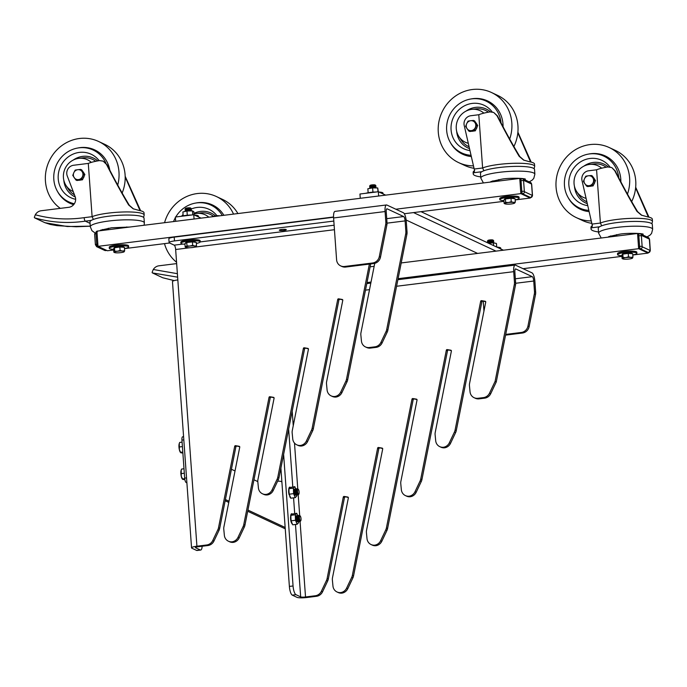 <?xml version="1.0" encoding="UTF-8"?>
<svg xmlns="http://www.w3.org/2000/svg" width="687" height="687" viewBox="0 0 687 687"><rect width="100%" height="100%" fill="white"/><g stroke="black" fill="none" stroke-linecap="round" stroke-linejoin="round"><path stroke-width="1.03" d="M368.146 192.738L367.863 188.753L372.629 187.886L377.73 187.972L378.262 191.733M372.629 187.886L372.938 192.154M377.73 187.972L378.005 191.767M181.162 470.209A5.032 1.451 82.9 0 0 181.128 470.303A5.032 1.451 82.9 0 0 180.913 471.402A5.032 1.451 82.9 0 0 181.274 476.349L181.213 470.054L181.591 469.066L184.004 468.766M182.338 479.028A5.032 1.451 -97.1 0 1 182.192 478.813A5.032 1.451 -97.1 0 1 181.274 476.349L182.785 479.414L182.33 478.968L184.726 478.667M184.872 479.655L182.785 479.414M184.322 473.223L181.076 473.626M375.411 186.005L375.746 185.739A3.1 0.532 175.9 0 0 375.832 185.602L375.832 185.567A3.1 0.532 175.9 0 0 375.832 185.567A3.1 0.532 175.9 0 0 375.78 185.481A3.1 0.532 175.9 0 0 375.016 185.275A3.1 0.532 175.9 0 0 371.856 185.344A3.1 0.532 175.9 0 0 369.692 185.919A3.1 0.532 175.9 0 0 369.658 186.014A3.1 0.532 175.9 0 0 369.658 186.031A3.1 0.532 175.9 0 0 369.761 186.168L370.138 186.383M375.832 185.602A3.1 0.532 175.9 0 0 375.016 185.31A3.1 0.532 175.9 0 0 370.654 185.584A3.1 0.532 175.9 0 0 369.658 186.048L369.658 186.014M375.78 185.481L375.214 185.009A2.559 0.438 175.9 0 0 374.587 184.837A2.559 0.438 175.9 0 0 371.976 184.897A2.559 0.438 175.9 0 0 370.181 185.37L369.692 185.919M375.841 186.443A3.1 0.532 175.9 0 0 375.883 186.34A3.1 0.532 175.9 0 0 375.78 186.22L375.239 185.911A2.559 0.438 175.9 0 0 371.04 185.988A2.559 0.438 175.9 0 0 370.293 186.263L369.795 186.649A3.1 0.532 175.9 0 0 369.709 186.787A3.1 0.532 175.9 0 0 369.769 186.873M375.78 186.22A3.1 0.532 175.9 0 0 375.068 186.048A3.1 0.532 175.9 0 0 370.705 186.314A3.1 0.532 175.9 0 0 369.795 186.649M375.48 186.933L375.815 186.675A3.1 0.532 175.9 0 0 375.901 186.538A3.1 0.532 175.9 0 0 375.085 186.237A3.1 0.532 175.9 0 0 370.722 186.512A3.1 0.532 175.9 0 0 369.726 186.976A3.1 0.532 175.9 0 0 369.829 187.104L370.199 187.311M375.909 187.371A3.1 0.532 175.9 0 0 375.952 187.268A3.1 0.532 175.9 0 0 375.849 187.147L375.308 186.838A2.559 0.438 175.9 0 0 371.109 186.924A2.559 0.438 175.9 0 0 370.353 187.19L369.864 187.577A3.1 0.532 175.9 0 0 369.778 187.714A3.1 0.532 175.9 0 0 369.838 187.809M375.849 187.147A3.1 0.532 175.9 0 0 375.136 186.976A3.1 0.532 175.9 0 0 370.774 187.25A3.1 0.532 175.9 0 0 369.864 187.577M375.54 187.869L375.883 187.603A3.1 0.532 175.9 0 0 375.969 187.465A3.1 0.532 175.9 0 0 375.154 187.165A3.1 0.532 175.9 0 0 370.791 187.439A3.1 0.532 175.9 0 0 369.786 187.912A3.1 0.532 175.9 0 0 369.898 188.032L370.267 188.247M375.669 187.937L375.377 187.766A2.559 0.438 175.9 0 0 371.178 187.852A2.559 0.438 175.9 0 0 370.422 188.126L370.147 188.332M372.268 187.946A3.1 0.532 175.9 0 0 370.843 188.178A3.1 0.532 175.9 0 0 370.422 188.29M375.394 187.929A3.1 0.532 175.9 0 0 375.205 187.903A3.1 0.532 175.9 0 0 372.955 187.886M183.815 439.86L181.943 440.092L184.674 478.126L186.538 477.894M181.943 440.092A3.873 1.116 -97.1 0 1 182.648 436.803L183.584 436.683M285.251 528.818L247.698 511.265M228.771 502.42L225.173 500.737M186.89 482.841L186.125 482.48A3.873 1.116 -97.1 0 1 184.674 478.126M285.148 527.47L247.938 510.072M229.011 501.227L225.405 499.543M281.876 481.827A77.416 22.379 82.9 0 0 278.029 481.201A77.416 22.379 82.9 0 0 277.591 481.278M231.425 469.264L235.023 470.947M253.95 479.792L257.797 481.596M196.637 550.424L200.312 549.969A7.737 2.241 82.9 0 0 200.724 550.038L197.049 550.502A7.737 2.241 -97.1 0 1 196.637 550.424L191.922 548.226A7.737 1.322 -4.1 0 1 191.553 547.857A7.737 1.322 -4.1 0 1 196.92 546.208L206.727 544.98A7.737 7.291 -64.9 0 0 212.772 540.497L217.873 529.694A7.737 7.291 -64.9 0 0 218.509 527.788L234.696 446.318A0.773 0.73 115.1 0 1 235.564 445.683L239.17 446.292A0.773 0.73 115.1 0 1 239.746 447.168L223.893 526.955A7.737 7.291 -64.9 0 0 223.764 529.084A7.737 7.291 -64.9 0 0 223.782 529.282L224.357 535.302A7.737 7.291 -64.9 0 0 228.419 541.21A7.737 7.291 -64.9 0 0 232.103 541.82A7.737 7.291 -64.9 0 0 238.011 537.354L243.121 526.551A7.737 7.291 -64.9 0 0 243.756 524.645L269.038 397.369A0.773 0.73 115.1 0 1 269.905 396.734L273.52 397.344A0.773 0.73 115.1 0 1 274.087 398.22L257.943 479.526A7.737 7.291 -64.9 0 0 257.805 481.656A7.737 7.291 -64.9 0 0 257.823 481.845L258.406 487.873A7.737 7.291 -64.9 0 0 262.46 493.781A7.737 7.291 -64.9 0 0 266.152 494.391A7.737 7.291 -64.9 0 0 272.061 489.917L277.17 479.122A7.737 7.291 -64.9 0 0 277.797 477.216L303.379 348.421A0.773 0.73 115.1 0 1 304.255 347.785L307.862 348.395A0.773 0.73 115.1 0 1 308.437 349.271L292.284 430.577A7.737 7.291 -64.9 0 0 292.147 432.707A7.737 7.291 -64.9 0 0 292.164 432.904L292.748 438.924A7.737 7.291 -64.9 0 0 296.81 444.832A7.737 7.291 -64.9 0 0 300.494 445.442A7.737 7.291 -64.9 0 0 306.402 440.968L311.512 430.174A7.737 7.291 -64.9 0 0 312.138 428.267L337.729 299.472A0.773 0.73 115.1 0 1 338.597 298.836L342.203 299.446A0.773 0.73 115.1 0 1 342.779 300.322L326.626 381.628A7.737 7.291 -64.9 0 0 326.497 383.758A7.737 7.291 -64.9 0 0 326.514 383.956L327.089 389.976A7.737 7.291 -64.9 0 0 331.151 395.884A7.737 7.291 -64.9 0 0 334.835 396.493A7.737 7.291 -64.9 0 0 340.743 392.028L345.853 381.225A7.737 7.291 -64.9 0 0 346.488 379.318L369.374 264.083M374.741 263.353L360.976 332.68A7.737 7.291 -64.9 0 0 360.838 334.809A7.737 7.291 -64.9 0 0 360.855 335.007L361.439 341.027A7.737 7.291 -64.9 0 0 365.493 346.935A7.737 7.291 -64.9 0 0 369.323 347.528L374.896 346.832A7.737 7.291 -64.9 0 0 380.942 342.349L386.051 331.546A7.737 7.291 -64.9 0 0 386.678 329.64L405.734 233.726A7.737 7.291 -64.9 0 0 405.862 231.588L405.098 220.896A3.873 1.116 82.9 0 0 403.647 216.542L386.721 218.655M281.73 229.441A3.487 0.593 175.9 0 0 279.317 230.188A3.487 0.593 175.9 0 0 283.851 230.437A3.487 0.593 175.9 0 0 286.264 229.69A3.487 0.593 175.9 0 0 281.73 229.441M405.862 231.588L407.048 232.137L406.275 221.454A7.737 2.241 82.9 0 0 403.381 212.738L386.884 205.035A7.737 2.241 82.9 0 0 386.472 204.958A7.737 2.241 82.9 0 0 385.072 211.544L385.845 222.227L387.021 222.786L386.257 212.094A3.873 1.116 82.9 0 1 386.953 208.796A3.873 1.116 82.9 0 1 387.159 208.839L403.647 216.542M407.048 232.137A7.737 7.291 115.1 0 1 406.91 234.276L405.734 233.726M386.678 329.64L387.854 330.189L406.91 234.276M387.854 330.189A7.737 7.291 115.1 0 1 387.228 332.096L382.118 342.899A7.737 7.291 115.1 0 1 376.072 347.382L374.896 346.832M369.323 347.528L370.499 348.077L376.072 347.382M370.499 348.077A7.737 7.291 115.1 0 1 366.678 347.485L365.493 346.935M346.488 379.318L347.665 379.868L370.697 263.92M347.665 379.868A7.737 7.291 115.1 0 1 347.029 381.774L341.928 392.578A7.737 7.291 115.1 0 1 336.02 397.043A7.737 7.291 115.1 0 1 332.328 396.433L331.151 395.884M338.597 298.836L342.744 299.884M339.773 299.386A0.773 0.73 -64.9 0 0 338.906 300.021L337.729 299.472M312.138 428.267L313.324 428.817L338.906 300.021M313.324 428.817A7.737 7.291 115.1 0 1 312.688 430.723L307.578 441.526A7.737 7.291 115.1 0 1 301.67 445.992A7.737 7.291 115.1 0 1 297.986 445.382L296.81 444.832M304.255 347.785L308.394 348.833M305.432 348.335A0.773 0.73 -64.9 0 0 304.556 348.97L303.379 348.421M277.797 477.216L278.974 477.766L304.556 348.97M278.974 477.766A7.737 7.291 115.1 0 1 278.347 479.672L273.237 490.475A7.737 7.291 115.1 0 1 267.329 494.941A7.737 7.291 115.1 0 1 263.636 494.331L262.46 493.781M269.905 396.734L274.053 397.782M271.09 397.284A0.773 0.73 -64.9 0 0 270.214 397.919L269.038 397.369M243.756 524.645L244.933 525.194L270.214 397.919M244.933 525.194A7.737 7.291 115.1 0 1 244.306 527.101L239.196 537.904A7.737 7.291 115.1 0 1 233.288 542.369A7.737 7.291 115.1 0 1 229.595 541.76L228.419 541.21M235.564 445.683L239.711 446.73M236.74 446.232A0.773 0.73 -64.9 0 0 235.873 446.868L234.696 446.318M218.509 527.788L219.685 528.346L235.873 446.868M219.685 528.346A7.737 7.291 115.1 0 1 219.059 530.252L213.949 541.047A7.737 7.291 115.1 0 1 207.903 545.538L206.727 544.98M200.312 549.969L195.597 547.762A3.873 0.661 -4.1 0 1 195.417 547.582A3.873 0.661 -4.1 0 1 198.096 546.758L207.903 545.538M182.948 244.065L174.206 245.156A3.873 1.116 -97.1 0 1 175.649 249.51L177.83 279.935A7.737 1.322 -4.1 0 0 172.471 281.593L191.553 547.857M200.724 550.038A7.737 2.241 82.9 0 0 202.15 546.251M174.206 245.156L169.491 242.949A7.737 1.322 175.9 0 1 169.122 242.588A7.737 1.322 175.9 0 1 174.489 240.931L333.822 221.068M169.122 242.588L168.847 238.784A7.737 1.322 -4.1 0 1 174.215 237.127L333.556 217.264M344.496 266.487L345.673 267.045L373.805 263.533L372.629 262.984L344.496 266.487A7.737 7.291 -64.9 0 1 340.675 265.895A7.737 7.291 -64.9 0 1 336.596 259.798L333.599 217.959A7.737 2.241 -97.1 0 1 334.998 211.381L386.472 204.958M372.629 262.984A7.737 7.291 -64.9 0 0 379.301 256.595L385.708 224.366A7.737 7.291 -64.9 0 0 385.845 222.227M345.673 267.045A7.737 7.291 115.1 0 1 341.851 266.444L340.675 265.895M387.021 222.786A7.737 7.291 115.1 0 1 386.884 224.915L385.708 224.366M379.301 256.595L380.486 257.144L386.884 224.915M380.486 257.144A7.737 7.291 115.1 0 1 373.805 263.533M334.835 396.493L336.02 397.043M300.494 445.442L301.67 445.992M266.152 494.391L267.329 494.941M232.103 541.82L233.288 542.369M295.96 594.676L292.276 595.131A7.737 2.241 -97.1 0 1 289.382 586.423L293.057 585.968A7.737 2.241 82.9 0 0 295.96 594.676L300.666 596.883A3.873 0.661 175.9 0 0 305.526 596.969L315.324 595.749A7.737 7.291 -64.9 0 0 321.37 591.267L326.48 580.463A7.737 7.291 -64.9 0 0 327.106 578.557L343.294 497.079A0.773 0.73 115.1 0 1 344.17 496.443L347.777 497.053A0.773 0.73 115.1 0 1 348.352 497.929L332.499 577.715A7.737 7.291 -64.9 0 0 332.362 579.854A7.737 7.291 -64.9 0 0 332.379 580.043L332.963 586.071A7.737 7.291 -64.9 0 0 337.025 591.971A7.737 7.291 -64.9 0 0 340.709 592.58A7.737 7.291 -64.9 0 0 346.617 588.115L351.727 577.312A7.737 7.291 -64.9 0 0 352.354 575.405L377.635 448.13A0.773 0.73 115.1 0 1 378.511 447.495L382.118 448.104A0.773 0.73 115.1 0 1 382.693 448.98L366.54 530.287A7.737 7.291 -64.9 0 0 366.411 532.425A7.737 7.291 -64.9 0 0 366.42 532.614L367.004 538.642A7.737 7.291 -64.9 0 0 371.066 544.542A7.737 7.291 -64.9 0 0 374.75 545.152A7.737 7.291 -64.9 0 0 380.658 540.686L385.768 529.883A7.737 7.291 -64.9 0 0 386.403 527.977L411.985 399.181A0.773 0.73 115.1 0 1 412.853 398.546L416.468 399.156A0.773 0.73 115.1 0 1 417.035 400.032L400.89 481.338A7.737 7.291 -64.9 0 0 400.753 483.476A7.737 7.291 -64.9 0 0 400.77 483.665L401.345 489.694A7.737 7.291 -64.9 0 0 405.407 495.593A7.737 7.291 -64.9 0 0 409.1 496.203A7.737 7.291 -64.9 0 0 415.008 491.737L420.118 480.934A7.737 7.291 -64.9 0 0 420.745 479.028L446.327 350.233A0.773 0.73 115.1 0 1 447.203 349.597L450.809 350.207A0.773 0.73 115.1 0 1 451.385 351.091L435.232 432.389A7.737 7.291 -64.9 0 0 435.094 434.528A7.737 7.291 -64.9 0 0 435.111 434.716L435.695 440.745A7.737 7.291 -64.9 0 0 439.757 446.644A7.737 7.291 -64.9 0 0 443.441 447.254A7.737 7.291 -64.9 0 0 449.35 442.789L454.459 431.986A7.737 7.291 -64.9 0 0 455.086 430.079L480.668 301.284A0.773 0.73 115.1 0 1 481.544 300.657L485.151 301.258A0.773 0.73 115.1 0 1 485.726 302.143L469.573 383.44A7.737 7.291 -64.9 0 0 469.444 385.579A7.737 7.291 -64.9 0 0 469.453 385.768L470.037 391.796A7.737 7.291 -64.9 0 0 474.099 397.696A7.737 7.291 -64.9 0 0 477.92 398.288L483.502 397.601A7.737 7.291 -64.9 0 0 489.539 393.11L495.087 381.397L514.331 284.487A7.737 7.291 -64.9 0 0 514.469 282.357L513.704 271.666L396.579 286.264M352.354 575.405L353.53 575.964L378.82 448.68L377.635 448.13M353.53 575.964A7.737 7.291 115.1 0 1 352.903 577.87L347.794 588.665A7.737 7.291 115.1 0 1 341.886 593.13A7.737 7.291 115.1 0 1 338.202 592.52L337.025 591.971M344.17 496.443L348.309 497.5M345.346 496.993A0.773 0.73 -64.9 0 0 344.47 497.628L343.294 497.079M327.106 578.557L328.292 579.107L344.47 497.628M328.292 579.107A7.737 7.291 115.1 0 1 327.656 581.013L322.547 591.816A7.737 7.291 115.1 0 1 316.501 596.299L315.324 595.749M292.276 595.131L296.99 597.338A7.737 1.322 175.9 0 0 306.703 597.518L316.501 596.299M514.469 282.357L515.645 282.907L514.881 272.215A3.873 1.116 82.9 0 1 515.576 268.926A3.873 1.116 82.9 0 1 515.782 268.96L532.279 276.672L515.353 278.785M515.645 282.907A7.737 7.291 115.1 0 1 515.508 285.036L514.331 284.487M495.087 381.397L496.263 381.946L515.508 285.036M496.263 381.946L490.724 393.66A7.737 7.291 115.1 0 1 484.678 398.151L483.502 397.601M477.92 398.288L479.097 398.846L484.678 398.151M479.097 398.846A7.737 7.291 115.1 0 1 475.275 398.245L474.099 397.696M481.544 300.657L485.692 301.705M482.721 301.207A0.773 0.73 -64.9 0 0 481.853 301.842L480.668 301.284M455.086 430.079L456.262 430.637L481.853 301.842M456.262 430.637A7.737 7.291 115.1 0 1 455.636 432.544L450.526 443.338A7.737 7.291 115.1 0 1 444.618 447.804A7.737 7.291 115.1 0 1 440.934 447.194L439.757 446.644M447.203 349.597L451.342 350.653M448.379 350.155A0.773 0.73 -64.9 0 0 447.503 350.791L446.327 350.233M420.745 479.028L421.921 479.586L447.503 350.791M421.921 479.586A7.737 7.291 115.1 0 1 421.294 481.484L416.185 492.287A7.737 7.291 115.1 0 1 410.276 496.753A7.737 7.291 115.1 0 1 406.584 496.143L405.407 495.593M412.853 398.546L417 399.602M414.038 399.104A0.773 0.73 -64.9 0 0 413.162 399.74L411.985 399.181M386.403 527.977L387.58 528.526L413.162 399.74M387.58 528.526A7.737 7.291 115.1 0 1 386.944 530.433L381.835 541.236A7.737 7.291 115.1 0 1 375.926 545.701A7.737 7.291 115.1 0 1 372.242 545.092L371.066 544.542M378.511 447.495L382.659 448.551M379.688 448.053A0.773 0.73 -64.9 0 0 378.82 448.68M293.057 585.968L283.619 454.373M289.382 586.423L280.897 468.096M515.662 283.276L533.73 281.026L534.495 291.717L535.671 292.267L534.907 281.576A7.737 2.241 82.9 0 0 532.004 272.868L515.516 265.156A7.737 2.241 82.9 0 0 515.104 265.088A7.737 2.241 82.9 0 0 513.704 271.666M533.73 281.026A3.873 1.116 82.9 0 0 532.279 276.672M483.94 311.108L483.244 301.292M535.671 292.267A7.737 7.291 115.1 0 1 535.534 294.397L529.136 326.626A7.737 7.291 115.1 0 1 522.463 333.023L505.563 335.127M535.534 294.397L534.357 293.847L527.959 326.076L529.136 326.626M534.357 293.847A7.737 7.291 -64.9 0 0 534.495 291.717M522.463 333.023L521.278 332.465L505.701 334.414M521.278 332.465A7.737 7.291 -64.9 0 0 527.959 326.076M340.709 592.58L341.886 593.13M443.441 447.254L444.618 447.804M409.1 496.203L410.276 496.753M374.75 545.152L375.926 545.701M295.29 514.778L290.876 515.327L291.228 514.881A5.221 1.511 -97.1 0 1 291.314 514.675L291.494 514.383A5.221 1.511 -97.1 0 1 291.606 514.271L291.812 514.151A5.221 1.511 -97.1 0 1 291.872 514.142A5.221 1.511 -97.1 0 1 291.941 514.134L296.724 513.275L295.29 514.778L295.496 520.274L297.136 524.267L298.57 522.764L298.527 521.673M297.832 521.519A3.1 0.893 -97.1 0 1 297.514 521.819A3.1 0.893 -97.1 0 1 297.351 521.794A3.1 0.893 -97.1 0 1 296.183 518.333A3.1 0.893 -97.1 0 1 296.741 515.679L296.552 515.705A3.1 0.893 82.9 0 0 295.968 517.654A3.1 0.893 82.9 0 0 296.544 520.961A3.1 0.893 82.9 0 0 297.316 521.845A3.1 0.893 -97.1 0 0 297.402 521.811M290.687 515.542A5.221 1.511 -97.1 0 1 290.73 515.37L291.082 520.823L292.722 524.816L297.136 524.267M298.751 521.407A3.1 0.893 -97.1 0 1 298.433 521.708A3.1 0.893 -97.1 0 1 298.27 521.682A3.1 0.893 -97.1 0 1 297.11 518.213A3.1 0.893 -97.1 0 1 297.66 515.559L296.724 513.275M291.056 515.147L292.138 514.013M295.496 520.274L291.082 520.823M291.073 520.583L291.056 520.085M291.039 519.673A5.221 1.511 -97.1 0 1 291.03 519.587L290.936 518.822A5.221 1.511 -97.1 0 1 290.919 518.384L290.884 517.646A5.221 1.511 -97.1 0 1 290.893 517.234L290.919 516.555A5.221 1.511 -97.1 0 1 290.919 516.487M291.666 522.876L291.228 522.3A5.221 1.511 -97.1 0 1 291.133 521.965L290.945 521.235A5.221 1.511 -97.1 0 1 290.859 520.832L290.721 520.068A5.221 1.511 -97.1 0 1 290.661 519.638L290.584 518.865A5.221 1.511 -97.1 0 1 290.549 518.436L290.919 518.384M290.91 516.074L290.884 515.576M292.525 524.336L292.301 523.863A5.221 1.511 -97.1 0 1 292.164 523.64L291.932 523.168A5.221 1.511 -97.1 0 1 291.812 522.859L291.597 522.257A5.221 1.511 -97.1 0 1 291.486 521.888L291.279 521.304M291.795 523.683L291.932 523.168M290.549 518.436L290.816 517.654M290.524 517.672A5.221 1.511 -97.1 0 1 290.524 517.285L290.893 517.234M290.524 517.285L290.799 516.572M290.584 516.246L290.876 515.636M290.73 515.37L290.833 514.864M291.082 514.288L290.945 514.718A5.221 1.511 -97.1 0 1 290.945 514.718L291.314 514.675M293.383 488.156L288.969 488.706L289.321 488.251A5.221 1.511 -97.1 0 1 289.407 488.045L289.579 487.753A5.221 1.511 -97.1 0 1 289.691 487.641L289.905 487.521A5.221 1.511 -97.1 0 1 289.966 487.512A5.221 1.511 -97.1 0 1 290.026 487.512L294.817 486.654L293.383 488.156L293.589 493.652L295.23 497.646L296.664 496.143L296.621 495.044M295.925 494.898A3.1 0.893 -97.1 0 1 295.599 495.198A3.1 0.893 -97.1 0 1 295.444 495.172A3.1 0.893 -97.1 0 1 294.276 491.703A3.1 0.893 -97.1 0 1 294.835 489.05L294.637 489.075A3.1 0.893 82.9 0 0 294.053 491.033A3.1 0.893 82.9 0 0 294.637 494.331A3.1 0.893 82.9 0 0 295.41 495.224A3.1 0.893 -97.1 0 0 295.496 495.19M288.78 488.921A5.221 1.511 -97.1 0 1 288.815 488.749L289.175 494.202L290.816 498.195L295.23 497.646M296.844 494.777A3.1 0.893 -97.1 0 1 296.518 495.078A3.1 0.893 -97.1 0 1 296.363 495.052A3.1 0.893 -97.1 0 1 295.195 491.591A3.1 0.893 -97.1 0 1 295.753 488.938L294.817 486.654M289.141 488.526L290.232 487.384M293.589 493.652L289.175 494.202M289.167 493.953L289.15 493.455M289.133 493.043A5.221 1.511 -97.1 0 1 289.124 492.965L289.038 492.193A5.221 1.511 -97.1 0 1 289.004 491.763L288.978 491.016A5.221 1.511 -97.1 0 1 288.978 490.612L289.012 489.934A5.221 1.511 -97.1 0 1 289.012 489.857M288.995 489.453L288.978 488.946M290.618 497.714L290.395 497.242A5.221 1.511 -97.1 0 1 290.257 497.01L290.026 496.538A5.221 1.511 -97.1 0 1 289.897 496.229L289.691 495.628A5.221 1.511 -97.1 0 1 289.579 495.258L289.373 494.683M291.005 498.169L290.412 497.817M289.888 497.062L290.026 496.538M289.691 495.628L289.759 496.246M289.33 494.571L289.485 495.267M289.038 494.614A5.221 1.511 -97.1 0 1 288.952 494.202L289.15 493.403M288.815 493.446A5.221 1.511 -97.1 0 1 288.755 493.008L289.124 492.965M288.755 493.008L288.669 492.236A5.221 1.511 -97.1 0 1 288.643 491.806L289.004 491.763M288.643 491.806L288.909 491.025M288.609 491.042A5.221 1.511 -97.1 0 1 288.609 490.655L288.978 490.612M288.609 490.655L288.892 489.943M288.669 489.616L288.961 489.015M288.815 488.749L288.926 488.234M289.038 488.088L289.175 487.658M179.255 443.579A5.032 1.451 82.9 0 0 179.221 443.673A5.032 1.451 82.9 0 0 178.998 444.772A5.032 1.451 82.9 0 0 179.367 449.727L179.307 443.433L179.685 442.445L182.089 442.145M180.432 452.407A5.032 1.451 -97.1 0 1 180.286 452.192A5.032 1.451 -97.1 0 1 179.367 449.727L180.87 452.793L180.415 452.347L182.802 452.046M182.871 453.042L180.87 452.793M182.407 446.593L179.17 446.997M300.769 520.755A2.559 0.739 -97.1 0 1 300.425 520.883A2.559 0.739 -97.1 0 1 299.463 518.015A2.559 0.739 -97.1 0 1 300.056 515.843A2.559 0.739 -97.1 0 1 300.159 515.911A2.559 0.739 -97.1 0 1 300.975 518.273A2.559 0.739 -97.1 0 1 300.769 520.755L300.365 521.321A3.1 0.893 -97.1 0 1 300.116 521.502A3.1 0.893 -97.1 0 1 299.961 521.467A3.1 0.893 -97.1 0 1 298.819 518.273A3.1 0.893 -97.1 0 1 299.352 515.353A3.1 0.893 -97.1 0 1 299.506 515.379A3.1 0.893 -97.1 0 1 299.635 515.465A3.1 0.893 -97.1 0 1 299.764 515.593M300.09 521.502A3.1 0.893 -97.1 0 1 300.064 521.502A3.1 0.893 -97.1 0 1 299.901 521.476A3.1 0.893 -97.1 0 1 299.644 521.253A3.1 0.893 -97.1 0 1 298.733 518.015A3.1 0.893 -97.1 0 1 298.948 515.705A3.1 0.893 -97.1 0 1 299.292 515.362A3.1 0.893 -97.1 0 1 299.326 515.362M299.644 521.253L299.292 520.806A2.559 0.739 -97.1 0 1 298.544 518.127A2.559 0.739 -97.1 0 1 298.716 516.22L298.948 515.705M299.669 521.296A3.1 0.893 -97.1 0 1 299.352 521.596A3.1 0.893 -97.1 0 1 299.188 521.57A3.1 0.893 -97.1 0 1 298.029 518.101A3.1 0.893 -97.1 0 1 298.587 515.448A3.1 0.893 -97.1 0 1 298.742 515.473A3.1 0.893 -97.1 0 1 298.974 515.662M299.24 521.588A3.1 0.893 -97.1 0 1 299.137 521.622A3.1 0.893 -97.1 0 1 298.982 521.596A3.1 0.893 -97.1 0 1 298.725 521.364A3.1 0.893 -97.1 0 1 297.815 518.127A3.1 0.893 -97.1 0 1 298.029 515.825A3.1 0.893 -97.1 0 1 298.373 515.473A3.1 0.893 -97.1 0 1 298.484 515.482M298.725 521.364L298.373 520.926A2.559 0.739 -97.1 0 1 297.626 518.247A2.559 0.739 -97.1 0 1 297.797 516.341L298.029 515.825M298.321 521.699A3.1 0.893 -97.1 0 1 298.218 521.734A3.1 0.893 -97.1 0 1 298.064 521.708A3.1 0.893 -97.1 0 1 297.797 521.485A3.1 0.893 -97.1 0 1 296.896 518.238A3.1 0.893 -97.1 0 1 297.11 515.937A3.1 0.893 -97.1 0 1 297.454 515.585L297.66 515.559A3.1 0.893 -97.1 0 1 297.823 515.593A3.1 0.893 -97.1 0 1 298.055 515.774M297.797 521.485L297.454 521.038A2.559 0.739 -97.1 0 1 296.707 518.359A2.559 0.739 -97.1 0 1 296.878 516.452L297.11 515.937M298.854 494.133A2.559 0.739 -97.1 0 1 298.519 494.254A2.559 0.739 -97.1 0 1 297.557 491.385A2.559 0.739 -97.1 0 1 298.149 489.213A2.559 0.739 -97.1 0 1 298.252 489.281A2.559 0.739 -97.1 0 1 299.068 491.643A2.559 0.739 -97.1 0 1 298.854 494.133L298.459 494.692A3.1 0.893 -97.1 0 1 298.21 494.872A3.1 0.893 -97.1 0 1 298.046 494.846A3.1 0.893 -97.1 0 1 296.904 491.643A3.1 0.893 -97.1 0 1 297.445 488.723A3.1 0.893 -97.1 0 1 297.6 488.749A3.1 0.893 -97.1 0 1 297.729 488.835A3.1 0.893 -97.1 0 1 297.849 488.964M299.687 515.499L298.201 494.872A3.1 0.893 -97.1 0 1 298.149 494.88A3.1 0.893 -97.1 0 1 297.995 494.855A3.1 0.893 -97.1 0 1 297.729 494.623A3.1 0.893 -97.1 0 1 296.827 491.385A3.1 0.893 -97.1 0 1 297.042 489.084A3.1 0.893 -97.1 0 1 297.385 488.732A3.1 0.893 -97.1 0 1 297.411 488.732L297.385 488.732M297.729 494.623L297.385 494.185A2.559 0.739 -97.1 0 1 296.638 491.506A2.559 0.739 -97.1 0 1 296.81 489.599L297.042 489.084M297.763 494.666A3.1 0.893 -97.1 0 1 297.437 494.966A3.1 0.893 -97.1 0 1 297.282 494.941A3.1 0.893 -97.1 0 1 296.114 491.471A3.1 0.893 -97.1 0 1 296.672 488.818A3.1 0.893 -97.1 0 1 296.836 488.852A3.1 0.893 -97.1 0 1 297.059 489.032M297.334 494.958A3.1 0.893 -97.1 0 1 297.231 494.992A3.1 0.893 -97.1 0 1 297.076 494.966A3.1 0.893 -97.1 0 1 296.81 494.743A3.1 0.893 -97.1 0 1 295.908 491.497A3.1 0.893 -97.1 0 1 296.123 489.196A3.1 0.893 -97.1 0 1 296.466 488.843A3.1 0.893 -97.1 0 1 296.569 488.852M296.81 494.743L296.466 494.297A2.559 0.739 -97.1 0 1 295.719 491.617A2.559 0.739 -97.1 0 1 295.891 489.711L296.123 489.196M296.415 495.069A3.1 0.893 -97.1 0 1 296.312 495.104A3.1 0.893 -97.1 0 1 296.157 495.078A3.1 0.893 -97.1 0 1 295.891 494.855A3.1 0.893 -97.1 0 1 294.989 491.617A3.1 0.893 -97.1 0 1 295.204 489.307A3.1 0.893 -97.1 0 1 295.547 488.964L295.753 488.938A3.1 0.893 -97.1 0 1 295.917 488.964A3.1 0.893 -97.1 0 1 296.14 489.153M295.891 494.855L295.547 494.408A2.559 0.739 -97.1 0 1 294.8 491.729A2.559 0.739 -97.1 0 1 294.972 489.822L295.204 489.307M201.068 218.148L193.76 214.739L175.374 217.032L175.683 221.317M193.76 214.739L194.06 219.024M406.137 220.012L477.602 253.417M385.647 195.134L378.348 191.725L359.962 194.017L360.263 198.303M378.348 191.725L378.649 196.01M495.988 251.124L413.548 212.592M503.442 250.197L421.002 211.665M520.411 178.714L519.767 178.414L520.858 193.631L530.252 197.658M519.767 178.414L96.91 231.133L98.001 246.35L107.421 250.755L113.69 249.974M530.278 198.036L515.181 199.917M503.992 201.317L404.317 213.743M169.603 243L124.484 248.625M520.858 193.631L395.841 209.217M333.547 216.989L98.001 246.35M108.28 228.247A9.292 1.589 175.9 0 0 108.271 228.333L108.366 229.707M104.725 230.162A15.87 2.714 -4.1 0 1 102.38 229.51M90.306 226.77L89.963 222.004A27.094 4.637 -4.1 0 1 91.302 220.407A27.094 4.637 -4.1 0 1 108.744 216.207A27.094 4.637 -4.1 0 1 144.012 218.123L144.356 222.897A27.094 4.637 -4.1 0 0 109.087 220.982A27.094 4.637 -4.1 0 0 90.306 226.77L91.964 230.712L94.806 232.781M88.288 163.42L73.586 165.258A7.737 7.291 -64.9 0 0 67.257 175.975L75.141 196.585A7.737 7.291 115.1 0 1 75.63 198.775A7.737 7.291 115.1 0 1 68.82 207.302L41.126 210.754A7.737 7.291 -64.9 0 0 35.518 214.447L35.312 214.773C51.19 219.067 67.472 220.029 84.157 217.667L92.11 216.68A27.48 4.706 -4.1 0 1 122.75 212A27.48 4.706 -4.1 0 1 144.184 215.057L144.004 212.669A27.48 4.706 175.9 0 0 139.452 210.54L133.106 208.762L128.658 204.992C121.668 193.262 114.274 179.719 106.459 164.348L103.162 161.119L99.495 160.595A27.48 4.706 175.9 0 0 88.288 163.42L92.11 216.68L93.389 219.436M126.829 227.406L126.803 227.002A9.292 1.589 175.9 0 0 126.786 226.925M103.162 161.11L106.932 164.571C114.952 180.32 122.415 193.897 129.336 205.31L133.536 208.96M140.054 210.66L125.197 177.057M125.171 176.258L140.56 210.557L139.882 210.239M91.302 220.407L85.317 221.154C67.936 223.661 51.044 222.562 34.625 217.856A3.1 1.039 -61.9 0 1 34.608 217.848A3.1 1.039 -61.9 0 1 34.35 217.272L35.312 214.773M91.311 162.381A17.415 16.402 -64.9 0 0 78.799 158.362A17.415 16.402 -64.9 0 0 63.419 177.547A17.415 16.402 -64.9 0 0 66.081 185.576A17.415 16.402 -64.9 0 0 73.217 191.544M66.081 185.576L68.314 189.019A19.932 18.772 -64.9 0 0 74.488 194.868M99.143 160.655A24.002 22.602 -64.9 0 0 72.874 154.206A24.002 22.602 -64.9 0 0 58.223 178.826A24.002 22.602 -64.9 0 0 75.647 199.299M97.752 160.904A21.486 20.232 -64.9 0 0 73.217 160.08M105.798 162.922A28.639 26.982 -64.9 0 0 77.365 148.091A28.639 26.982 -64.9 0 0 53.818 179.376A28.639 26.982 -64.9 0 0 57.279 191.063A28.639 26.982 -64.9 0 0 74.333 203.756M57.279 191.063L57.811 192.017A29.421 27.712 -64.9 0 0 73.672 204.649M122.149 193.03A38.704 36.454 -64.9 0 0 125.094 174.807A38.704 36.454 -64.9 0 0 104.716 144.33L98.593 141.47A38.704 36.454 -64.9 0 0 61.624 145.756A38.704 36.454 -64.9 0 0 45.436 181.119A38.704 36.454 -64.9 0 0 60.293 208.359M117.726 185.078A38.704 36.454 -64.9 0 0 118.971 171.948A38.704 36.454 -64.9 0 0 98.593 141.47M109.8 170.161A29.421 27.712 -64.9 0 0 78.438 147.885L77.365 148.091M63.814 180.192A21.486 20.232 -64.9 0 0 75.295 197.014M95.776 161.29A19.932 18.772 -64.9 0 0 82.869 157.873L78.799 158.362M80.714 180.02A5.032 4.74 115.1 0 1 78.971 180.234M82.912 171.613A5.032 4.74 115.1 0 1 83.874 173.038M84.2 175.992A5.032 4.74 115.1 0 1 83.136 178.328M80.697 169.414L77.803 169.698A5.032 4.74 115.1 0 1 82.122 171.656L80.697 169.414L81.762 169.912L84.87 174.515L82.466 179.805L76.944 180.492L75.888 179.994L78.507 179.59A5.032 4.74 115.1 0 1 73.835 172.686L72.77 175.391L75.888 179.994M82.474 176.602A5.032 4.74 115.1 0 1 78.507 179.59L81.409 179.307L83.814 174.017L82.122 171.656A5.032 4.74 115.1 0 1 82.474 176.602M77.803 169.698A5.032 4.74 -64.9 0 0 73.835 172.686L75.175 170.101L77.803 169.698M82.466 179.805L81.409 179.307M84.87 174.515L83.814 174.017M498.779 179.565A9.292 1.589 175.9 0 0 498.771 179.65L498.874 181.025M495.233 181.48A15.87 2.714 -4.1 0 1 492.88 180.827M480.806 178.088L480.471 173.313A27.094 4.637 -4.1 0 1 481.802 171.716A27.094 4.637 -4.1 0 1 499.243 167.525A27.094 4.637 -4.1 0 1 534.52 169.44L534.864 174.206A27.094 4.637 -4.1 0 0 499.586 172.291A27.094 4.637 -4.1 0 0 480.806 178.088L483.425 182.948M481.802 171.716L473.918 172.703L474.614 170.599A32.143 5.505 175.9 0 0 473.128 172.428L473.24 173.948A32.143 5.505 175.9 0 0 474.769 175.46A32.143 5.505 175.9 0 0 480.728 176.903M473.918 172.703A32.143 5.505 175.9 0 0 473.24 173.948M523.305 178.646A15.87 2.714 -4.1 0 1 522.859 178.912M517.328 178.723L517.302 178.319A9.292 1.589 175.9 0 0 517.285 178.234M493.67 112.428L490.003 111.904A27.48 4.706 175.9 0 0 478.796 114.738L482.609 167.989A27.48 4.706 -4.1 0 1 513.249 163.317A27.48 4.706 -4.1 0 1 534.684 166.366L534.512 163.987A27.48 4.706 175.9 0 0 529.952 161.857L523.606 160.08L519.157 156.31C512.176 144.579 504.773 131.028 496.967 115.665L493.67 112.428L497.44 115.88C505.452 131.629 512.923 145.215 519.844 156.627L524.035 160.277M530.553 161.977L517.835 132.806M478.796 114.738L470.844 115.725A7.737 7.291 -64.9 0 0 464.206 125.429L474.193 169.036L482.609 167.989L483.897 170.754M517.895 132.153L531.068 161.874L530.381 161.557M474.614 170.599L474.193 169.036M483.871 113.14A17.415 16.402 -64.9 0 0 471.651 109.379A17.415 16.402 -64.9 0 0 456.262 128.572A17.415 16.402 -64.9 0 0 458.925 136.601A17.415 16.402 -64.9 0 0 468.302 143.3M458.925 136.601L461.166 140.036A19.932 18.772 -64.9 0 0 469.092 146.769M492.201 111.947A24.002 22.602 -64.9 0 0 465.88 105.154A24.002 22.602 -64.9 0 0 451.076 129.843A24.002 22.602 -64.9 0 0 469.968 150.573M490.509 111.844A21.486 20.232 -64.9 0 0 466.061 111.096M501.021 122.861A28.639 26.982 -64.9 0 0 470.209 99.108A28.639 26.982 -64.9 0 0 446.662 130.393A28.639 26.982 -64.9 0 0 450.122 142.08A28.639 26.982 -64.9 0 0 471.05 155.305M450.122 142.08L450.663 143.042A29.421 27.712 -64.9 0 0 471.342 156.559M503.064 126.777A29.421 27.712 -64.9 0 0 502.996 124.072A29.421 27.712 -64.9 0 0 471.291 98.911L470.209 99.108M509.685 139.04A38.704 36.454 -64.9 0 0 511.824 122.973A38.704 36.454 -64.9 0 0 491.445 92.487A38.704 36.454 -64.9 0 0 454.476 96.781A38.704 36.454 -64.9 0 0 438.28 132.136A38.704 36.454 -64.9 0 0 458.658 162.621L464.781 165.481A38.704 36.454 -64.9 0 0 474.03 168.306M513.885 146.52A38.704 36.454 -64.9 0 0 517.946 125.833A38.704 36.454 -64.9 0 0 497.568 95.356L491.445 92.487M458.658 162.621A38.704 36.454 -64.9 0 0 473.472 165.868M456.657 131.208A21.486 20.232 -64.9 0 0 469.513 148.598M488.448 112.179A19.932 18.772 -64.9 0 0 475.722 108.889L471.651 109.379M473.566 131.037A5.032 4.74 115.1 0 1 471.814 131.26M475.756 122.638A5.032 4.74 115.1 0 1 476.726 124.064M477.044 127.018A5.032 4.74 115.1 0 1 475.988 129.345M473.549 120.44L470.647 120.714A5.032 4.74 115.1 0 1 474.966 122.672L473.549 120.44L474.605 120.929L477.723 125.532L475.318 130.822L469.796 131.509L468.74 131.019L471.359 130.607A5.032 4.74 115.1 0 1 466.688 123.703L465.623 126.417L468.74 131.019M475.318 127.619A5.032 4.74 115.1 0 1 471.359 130.607L474.253 130.324L476.658 125.034L474.966 122.672A5.032 4.74 115.1 0 1 475.318 127.619M470.647 120.714A5.032 4.74 -64.9 0 0 466.688 123.703L468.027 121.127L470.647 120.714M475.318 130.822L474.253 130.324M477.723 125.532L476.658 125.034M183.154 215.83L182.879 211.965L186.967 211.003L192.463 210.883L193.863 211.742L194.095 214.894M186.967 211.003L187.276 215.254M192.463 210.883L192.746 214.859M365.682 193.305A9.678 1.657 -4.1 0 1 376.107 191.999M379.044 192.051A9.678 1.657 -4.1 0 1 382.573 192.669A9.678 1.657 -4.1 0 1 382.968 193.09L383.028 193.914M113.973 248.35L113.948 247.964A5.032 0.859 -4.1 0 1 113.999 247.818A5.032 0.859 -4.1 0 1 119.306 246.719A5.032 0.859 -4.1 0 1 123.986 247.243L123.986 247.294M113.853 252.215L113.604 248.797L114.463 247.758L119.856 247.011L124.39 247.32L124.639 250.738L122.398 251.03L120.096 250.429L117.434 251.244A5.032 0.859 -4.1 0 1 122.398 251.03A5.032 0.859 175.9 0 1 124.235 251.7A5.032 0.859 -4.1 0 1 124.081 251.837A5.032 0.859 -4.1 0 1 121.11 252.593A5.032 0.859 -4.1 0 1 116.146 252.816A5.032 0.859 -4.1 0 1 114.506 252.524A5.032 0.859 -4.1 0 1 114.308 252.138A5.032 0.859 -4.1 0 1 117.434 251.244L114.703 251.176L114.308 252.138M124.235 251.7L124.639 250.738M114.463 247.758L114.703 251.176M119.856 247.011L120.096 250.429M493.197 241.068L493.541 240.802A3.1 0.532 175.9 0 0 493.601 240.742A3.1 0.532 175.9 0 0 493.627 240.665A3.1 0.532 175.9 0 0 493.618 240.63A3.1 0.532 175.9 0 0 493.567 240.536A3.1 0.532 175.9 0 0 490.492 240.321A3.1 0.532 175.9 0 0 487.487 240.974A3.1 0.532 175.9 0 0 487.469 241A3.1 0.532 175.9 0 0 487.444 241.068A3.1 0.532 175.9 0 0 487.444 241.085A3.1 0.532 175.9 0 0 487.555 241.231L487.925 241.446M493.618 240.63L493.627 240.665A3.1 0.532 175.9 0 0 490.922 240.33A3.1 0.532 175.9 0 0 487.469 241.034A3.1 0.532 175.9 0 0 487.444 241.111L487.444 241.068M493.567 240.536L493.008 240.064A2.559 0.438 175.9 0 0 490.466 239.883A2.559 0.438 175.9 0 0 487.976 240.424A2.559 0.438 175.9 0 0 487.959 240.45M493.652 241.472A3.1 0.532 175.9 0 0 493.678 241.403A3.1 0.532 175.9 0 0 493.575 241.274L493.026 240.965A2.559 0.438 175.9 0 0 490.879 240.793A2.559 0.438 175.9 0 0 488.079 241.326L487.59 241.704A3.1 0.532 175.9 0 0 487.521 241.772A3.1 0.532 175.9 0 0 487.504 241.841A3.1 0.532 175.9 0 0 487.53 241.91M493.575 241.274A3.1 0.532 175.9 0 0 490.973 241.068A3.1 0.532 175.9 0 0 487.59 241.704M493.266 241.996L493.601 241.73A3.1 0.532 175.9 0 0 493.67 241.669A3.1 0.532 175.9 0 0 493.687 241.592A3.1 0.532 175.9 0 0 490.982 241.266A3.1 0.532 175.9 0 0 487.538 241.961A3.1 0.532 175.9 0 0 487.512 242.039A3.1 0.532 175.9 0 0 487.615 242.159L487.993 242.374M493.721 242.408A3.1 0.532 175.9 0 0 493.747 242.331A3.1 0.532 175.9 0 0 493.635 242.202L493.094 241.901A2.559 0.438 175.9 0 0 490.947 241.721A2.559 0.438 175.9 0 0 488.148 242.253L487.65 242.631A3.1 0.532 175.9 0 0 487.59 242.7A3.1 0.532 175.9 0 0 487.564 242.769A3.1 0.532 175.9 0 0 487.564 242.777L487.564 242.777M493.635 242.202A3.1 0.532 175.9 0 0 491.033 241.996A3.1 0.532 175.9 0 0 487.65 242.631M493.429 242.846L493.67 242.666A3.1 0.532 175.9 0 0 493.738 242.597A3.1 0.532 175.9 0 0 493.755 242.528A3.1 0.532 175.9 0 0 491.05 242.193A3.1 0.532 175.9 0 0 487.676 242.829M493.223 242.863L493.163 242.829A2.559 0.438 175.9 0 0 491.007 242.657A2.559 0.438 175.9 0 0 488.311 243.121M492.442 242.923A3.1 0.532 175.9 0 0 491.102 242.923A3.1 0.532 175.9 0 0 488.809 243.198M124.484 248.582A9.678 1.657 175.9 0 0 128.615 246.908A9.678 1.657 175.9 0 0 115.038 246.358A9.678 1.657 175.9 0 0 109.31 248.29A9.678 1.657 175.9 0 0 113.647 249.355M128.615 246.908L128.538 245.843A9.678 1.657 175.9 0 0 114.961 245.293A9.678 1.657 175.9 0 0 109.233 247.226L109.31 248.29M184.975 244.254A9.678 1.657 -4.1 0 1 180.921 243.207L180.844 242.142A9.678 1.657 -4.1 0 1 187.663 240.055A9.678 1.657 -4.1 0 1 200.149 240.759L200.226 241.824A9.678 1.657 -4.1 0 1 196.353 243.438M180.921 243.207A9.678 1.657 -4.1 0 1 187.74 241.12A9.678 1.657 -4.1 0 1 200.226 241.824M496.838 247.105A9.678 1.657 -4.1 0 1 500.222 247.663A9.678 1.657 -4.1 0 1 500.754 248.153L500.814 248.969M500.299 248.728A9.678 1.657 -4.1 0 1 500.832 249.218M488.517 243.215L493.412 242.846L496.452 243.464L496.71 247.054M493.412 242.846L493.609 245.602M616.565 234.619A9.292 1.589 175.9 0 0 616.565 234.705L616.66 236.079M613.019 236.534A15.87 2.714 -4.1 0 1 610.674 235.881M598.6 233.142L598.257 228.376A27.094 4.637 -4.1 0 1 599.588 226.779A27.094 4.637 -4.1 0 1 617.038 222.579A27.094 4.637 -4.1 0 1 652.307 224.494L652.65 229.269A27.094 4.637 -4.1 0 0 617.381 227.354A27.094 4.637 -4.1 0 0 598.6 233.142L601.211 238.011M599.588 226.779L591.713 227.766L592.4 225.654A32.143 5.505 175.9 0 0 590.923 227.483L591.035 229.011A32.143 5.505 175.9 0 0 592.555 230.514A32.143 5.505 175.9 0 0 598.514 231.957M591.713 227.766A32.143 5.505 175.9 0 0 591.035 229.011M641.091 233.7A15.87 2.714 -4.1 0 1 640.645 233.966M635.123 233.778L635.097 233.382A9.292 1.589 175.9 0 0 635.071 233.297M611.456 167.491L607.789 166.967A27.48 4.706 175.9 0 0 596.582 169.801L600.404 223.052A27.48 4.706 -4.1 0 1 631.035 218.372A27.48 4.706 -4.1 0 1 652.478 221.429L652.298 219.041A27.48 4.706 175.9 0 0 647.747 216.912L641.392 215.143L636.943 211.364C629.962 199.642 622.568 186.091 614.753 170.72L611.928 167.705L615.226 170.943C623.238 186.692 630.709 200.269 637.63 211.69L641.83 215.332M648.348 217.032L635.621 187.869M596.582 169.801L588.63 170.788A7.737 7.291 -64.9 0 0 582.001 180.492L591.988 224.099L600.404 223.052L601.683 225.808M635.681 187.216L648.854 216.929L648.176 216.611M592.4 225.654L591.988 224.099M601.666 168.203A17.415 16.402 -64.9 0 0 589.437 164.442A17.415 16.402 -64.9 0 0 574.057 183.627A17.415 16.402 -64.9 0 0 576.719 191.656A17.415 16.402 -64.9 0 0 586.088 198.354M576.719 191.656L578.952 195.099A19.932 18.772 -64.9 0 0 586.887 201.823M609.987 167.001A24.002 22.602 -64.9 0 0 583.667 160.217A24.002 22.602 -64.9 0 0 568.862 184.906A24.002 22.602 -64.9 0 0 587.754 205.628M608.296 166.907A21.486 20.232 -64.9 0 0 583.847 166.16M618.807 177.916A28.639 26.982 -64.9 0 0 588.003 154.171A28.639 26.982 -64.9 0 0 564.456 185.456A28.639 26.982 -64.9 0 0 567.917 197.143A28.639 26.982 -64.9 0 0 588.845 210.368M567.917 197.143L568.45 198.096A29.421 27.712 -64.9 0 0 589.128 211.622M620.859 181.832A29.421 27.712 -64.9 0 0 620.79 179.127A29.421 27.712 -64.9 0 0 589.077 153.965L588.003 154.171M627.471 194.095A38.704 36.454 -64.9 0 0 629.61 178.027A38.704 36.454 -64.9 0 0 609.232 147.55A38.704 36.454 -64.9 0 0 572.262 151.836A38.704 36.454 -64.9 0 0 556.066 187.199A38.704 36.454 -64.9 0 0 576.453 217.676L582.576 220.544A38.704 36.454 -64.9 0 0 591.816 223.361M631.679 201.574A38.704 36.454 -64.9 0 0 635.733 180.896A38.704 36.454 -64.9 0 0 615.354 150.41L609.232 147.55M576.453 217.676A38.704 36.454 -64.9 0 0 591.258 220.931M574.452 186.271A21.486 20.232 -64.9 0 0 587.308 203.653M606.235 167.242A19.932 18.772 -64.9 0 0 593.508 163.953L589.437 164.442M591.352 186.1A5.032 4.74 115.1 0 1 589.609 186.314M593.551 177.693A5.032 4.74 115.1 0 1 594.513 179.118M594.839 182.072A5.032 4.74 115.1 0 1 593.774 184.408M591.335 175.494L588.441 175.778A5.032 4.74 115.1 0 1 592.761 177.735L591.335 175.494L592.392 175.992L595.509 180.595L593.104 185.885L587.583 186.572L586.526 186.074L589.145 185.67A5.032 4.74 115.1 0 1 584.474 178.766L583.409 181.471L586.526 186.074M593.113 182.682A5.032 4.74 115.1 0 1 589.145 185.67L592.048 185.387L594.453 180.097L592.761 177.735A5.032 4.74 115.1 0 1 593.113 182.682M588.441 175.778A5.032 4.74 -64.9 0 0 584.474 178.766L585.813 176.181L588.441 175.778M593.104 185.885L592.048 185.387M595.509 180.595L594.453 180.097M176.662 263.602L158.92 265.809A7.737 7.291 -64.9 0 0 153.304 269.502L177.383 273.684M219.934 215.795L217.29 215.649A27.48 4.706 175.9 0 0 211.124 216.894M177.632 277.17L152.42 272.919A3.1 1.039 -61.9 0 1 152.402 272.911A3.1 1.039 -61.9 0 1 152.136 272.327L153.107 269.836M216.937 215.709A24.002 22.602 -64.9 0 0 190.995 209.114M183.068 214.593A24.002 22.602 -64.9 0 0 181.677 216.156M215.538 215.958A21.486 20.232 -64.9 0 0 193.983 213.365M164.494 243.645A38.704 36.454 -64.9 0 0 176.568 262.262M237.908 213.554A38.704 36.454 -64.9 0 0 222.511 199.393L216.379 196.525A38.704 36.454 -64.9 0 0 164.562 222.7M233.537 214.104A38.704 36.454 -64.9 0 0 216.379 196.525M223.91 215.306A29.421 27.712 -64.9 0 0 196.233 202.948L195.151 203.154A28.639 26.982 -64.9 0 0 175.769 216.98M222.296 215.503A28.639 26.982 -64.9 0 0 195.151 203.154M175.417 217.599A28.639 26.982 -64.9 0 0 173.536 221.583M213.563 216.345A19.932 18.772 -64.9 0 0 200.664 212.927L196.594 213.425A17.415 16.402 -64.9 0 0 194.026 213.94M208.822 217.186A17.415 16.402 -64.9 0 0 196.594 213.425M638.197 233.778L637.553 233.477L638.644 248.694L648.047 252.722M638.644 248.694L398.091 278.682M371.032 282.056L366.995 282.563M637.553 233.477L401.217 262.941M374.157 266.316L370.121 266.822M648.073 253.099L632.813 254.997M621.95 256.354L523.047 268.686M190.823 209.02L191.158 208.754A3.1 0.532 175.9 0 0 191.244 208.616L191.244 208.582A3.1 0.532 175.9 0 0 191.244 208.582A3.1 0.532 175.9 0 0 191.192 208.496A3.1 0.532 175.9 0 0 190.462 208.29A3.1 0.532 175.9 0 0 187.293 208.35A3.1 0.532 175.9 0 0 185.104 208.925A3.1 0.532 175.9 0 0 185.069 209.028A3.1 0.532 175.9 0 0 185.069 209.046A3.1 0.532 175.9 0 0 185.172 209.183L185.55 209.398M191.244 208.616A3.1 0.532 175.9 0 0 190.462 208.324A3.1 0.532 175.9 0 0 186.1 208.59A3.1 0.532 175.9 0 0 185.069 209.063L185.069 209.028M191.192 208.496L190.625 208.024A2.559 0.438 175.9 0 0 190.024 207.852A2.559 0.438 175.9 0 0 187.405 207.903A2.559 0.438 175.9 0 0 185.593 208.384L185.104 208.925M191.252 209.458A3.1 0.532 175.9 0 0 191.304 209.355A3.1 0.532 175.9 0 0 191.192 209.226L190.651 208.925A2.559 0.438 175.9 0 0 186.486 208.994A2.559 0.438 175.9 0 0 185.705 209.277L185.207 209.655A3.1 0.532 175.9 0 0 185.121 209.801A3.1 0.532 175.9 0 0 185.181 209.887M191.192 209.226A3.1 0.532 175.9 0 0 190.514 209.063A3.1 0.532 175.9 0 0 186.16 209.32A3.1 0.532 175.9 0 0 185.207 209.655M190.892 209.947L191.226 209.69A3.1 0.532 175.9 0 0 191.312 209.552A3.1 0.532 175.9 0 0 190.531 209.26A3.1 0.532 175.9 0 0 186.168 209.518A3.1 0.532 175.9 0 0 185.138 209.99A3.1 0.532 175.9 0 0 185.241 210.119L185.61 210.325M191.321 210.385A3.1 0.532 175.9 0 0 191.364 210.282A3.1 0.532 175.9 0 0 191.261 210.162L190.72 209.853A2.559 0.438 175.9 0 0 186.555 209.93A2.559 0.438 175.9 0 0 185.765 210.205L185.275 210.591A3.1 0.532 175.9 0 0 185.189 210.729A3.1 0.532 175.9 0 0 185.25 210.823M191.261 210.162A3.1 0.532 175.9 0 0 190.582 209.99A3.1 0.532 175.9 0 0 186.22 210.248A3.1 0.532 175.9 0 0 185.275 210.591M190.952 210.875L191.295 210.617A3.1 0.532 175.9 0 0 191.381 210.48A3.1 0.532 175.9 0 0 190.6 210.188A3.1 0.532 175.9 0 0 186.237 210.445A3.1 0.532 175.9 0 0 185.207 210.918A3.1 0.532 175.9 0 0 185.31 211.046L185.679 211.252M191.02 210.918L190.788 210.78A2.559 0.438 175.9 0 0 186.615 210.857A2.559 0.438 175.9 0 0 185.834 211.132L185.593 211.33M190.66 210.926A3.1 0.532 175.9 0 0 190.651 210.918A3.1 0.532 175.9 0 0 187.439 210.986M185.576 243.181L185.55 242.872A5.032 0.859 -4.1 0 1 188.753 241.833A5.032 0.859 -4.1 0 1 194.318 241.678A5.032 0.859 -4.1 0 1 195.589 242.15L195.597 242.288M185.172 246.985L184.932 243.567L186.752 242.494L192.429 241.893L196.284 242.374L196.525 245.791L194.627 245.998A5.032 0.859 -4.1 0 1 195.683 246.745A5.032 0.859 -4.1 0 1 191.896 247.603A5.032 0.859 -4.1 0 1 187.13 247.663A5.032 0.859 -4.1 0 1 186.117 247.432A5.032 0.859 -4.1 0 1 186.117 246.891A5.032 0.859 -4.1 0 1 189.861 246.058L186.993 245.912L185.172 246.985L185.997 247.372M195.692 246.745L195.683 246.745A5.032 0.859 -4.1 0 1 195.649 246.77L196.525 245.791M194.627 245.998A5.032 0.859 175.9 0 0 189.861 246.058L192.669 245.319L194.627 245.998M192.429 241.893L192.669 245.319M186.752 242.494L186.993 245.912M504.473 199.616L504.447 199.273A5.032 0.859 -4.1 0 1 507.513 198.26A5.032 0.859 -4.1 0 1 513.017 198.062A5.032 0.859 -4.1 0 1 514.486 198.56L514.494 198.663M504.146 203.438L503.897 200.02L505.4 198.955L510.999 198.303L515.095 198.723L515.344 202.141L513.326 202.373A5.032 0.859 -4.1 0 1 514.623 203.12A5.032 0.859 -4.1 0 1 514.58 203.146A5.032 0.859 -4.1 0 1 511.076 203.979A5.032 0.859 175.9 0 1 506.225 204.091A5.032 0.859 -4.1 0 1 505.005 203.833A5.032 0.859 -4.1 0 1 504.928 203.343A5.032 0.859 -4.1 0 1 508.474 202.493A5.032 0.859 -4.1 0 1 513.326 202.373L511.24 201.72L508.474 202.493L505.649 202.373L504.146 203.438L504.868 203.756M513.842 203.215L515.344 202.141M510.999 198.303L511.24 201.72M505.4 198.955L505.649 202.373M515.181 199.857A9.678 1.657 175.9 0 0 519.114 198.225A9.678 1.657 175.9 0 0 506.525 197.538A9.678 1.657 175.9 0 0 499.818 199.608A9.678 1.657 175.9 0 0 503.949 200.664M519.114 198.225L519.046 197.16A9.678 1.657 175.9 0 0 506.448 196.473A9.678 1.657 175.9 0 0 499.741 198.543L499.818 199.608M181.093 216.311A9.678 1.657 -4.1 0 1 191.518 215.014M194.455 215.065A9.678 1.657 -4.1 0 1 197.993 215.684A9.678 1.657 -4.1 0 1 198.38 216.104L198.44 216.92M622.267 254.714L622.242 254.336A5.032 0.859 -4.1 0 1 622.302 254.181A5.032 0.859 -4.1 0 1 627.643 253.091A5.032 0.859 -4.1 0 1 632.272 253.615L632.28 253.675M622.104 258.578L621.864 255.16L622.817 254.113L628.244 253.383L632.718 253.709L632.959 257.127L630.76 257.402L628.493 256.801L625.805 257.608A5.032 0.859 -4.1 0 1 630.76 257.402A5.032 0.859 175.9 0 1 632.521 258.089A5.032 0.859 -4.1 0 1 632.375 258.209A5.032 0.859 -4.1 0 1 629.326 258.982A5.032 0.859 -4.1 0 1 624.371 259.179A5.032 0.859 -4.1 0 1 622.8 258.896A5.032 0.859 -4.1 0 1 622.611 258.492A5.032 0.859 -4.1 0 1 625.805 257.608L623.057 257.531L622.611 258.492M632.006 258.175L632.959 257.127M622.817 254.113L623.057 257.531M628.244 253.383L628.493 256.801M632.804 254.946A9.678 1.657 175.9 0 0 636.909 253.28A9.678 1.657 175.9 0 0 624.311 252.601A9.678 1.657 175.9 0 0 617.604 254.671A9.678 1.657 175.9 0 0 621.898 255.727M636.909 253.28L636.832 252.215A9.678 1.657 175.9 0 0 624.234 251.536A9.678 1.657 175.9 0 0 617.527 253.606L617.604 254.671M529.814 197.676A2.319 0.67 -97.1 0 1 529.694 197.727A2.319 0.67 -97.1 0 1 529.574 197.71L521.562 193.966A2.319 0.67 -97.1 0 1 520.694 191.347L519.93 180.698A2.319 0.67 -97.1 0 1 520.351 178.723A2.319 0.67 -97.1 0 1 520.471 178.749M97.494 231.442A2.319 0.67 82.9 0 0 97.073 233.417L97.837 244.074L96.73 244.211A2.319 0.67 82.9 0 0 97.597 246.822L98.705 246.685L106.717 250.429A2.319 0.67 82.9 0 0 106.837 250.446M647.601 252.739A2.319 0.67 -97.1 0 1 647.489 252.79A2.319 0.67 -97.1 0 1 647.36 252.764L639.357 249.02A2.319 0.67 -97.1 0 1 638.481 246.41L637.716 235.761A2.319 0.67 -97.1 0 1 638.137 233.786A2.319 0.67 -97.1 0 1 638.266 233.803M186.864 482.394L186.125 482.48M175.649 249.51L189.749 247.749M194.644 247.14L334.44 229.707M387.039 223.155L405.098 220.896M196.92 546.208L177.83 279.935M334.114 225.216L200.218 241.91M174.215 237.127L174.489 240.931M333.599 217.959L385.072 211.544M387.228 332.096L386.051 331.546M380.942 342.349L382.118 342.899M347.029 381.774L345.853 381.225M340.743 392.028L341.928 392.578M312.688 430.723L311.512 430.174M306.402 440.968L307.578 441.526M278.347 479.672L277.17 479.122M272.061 489.917L273.237 490.475M244.306 527.101L243.121 526.551M238.011 537.354L239.196 537.904M219.059 530.252L217.873 529.694M212.772 540.497L213.949 541.047M369.52 289.639L365.484 290.146M305.526 596.969L300.064 521.502M297.772 488.878L294.491 443.072M293.246 425.725L292.207 411.17M300.666 596.883L295.479 524.473M294.697 513.533L293.572 497.852M292.782 486.903L288.643 429.1M327.656 581.013L326.48 580.463M321.37 591.267L322.547 591.816M352.903 577.87L351.727 577.312M346.617 588.115L347.794 588.665M489.539 393.11L490.724 393.66M455.636 432.544L454.459 431.986M449.35 442.789L450.526 443.338M421.294 481.484L420.118 480.934M415.008 491.737L416.185 492.287M386.944 530.433L385.768 529.883M380.658 540.686L381.835 541.236M84.157 217.667A3.1 0.893 -97.1 0 0 85.317 221.154L90.066 223.369M90.263 226.203L76.12 226.77L57.004 225.645L50.228 224.434L44.93 222.7L35.269 218.183M44.93 222.7L67.317 226.53L90.263 226.16M128.658 204.992L129.336 205.31M106.932 164.571L106.459 164.348M519.157 156.31L519.844 156.627M497.44 115.88L496.967 115.665M636.943 211.364L637.63 211.69M615.226 170.943L614.753 170.72M152.402 272.911L162.725 277.754L174.223 280.614M519.93 180.698L521.029 180.561A2.319 0.67 -97.1 0 1 521.45 178.586A2.319 0.67 -97.1 0 1 521.579 178.611A1.932 1.821 115.1 0 1 523.554 180.286L524.37 191.69L532.382 195.434L531.558 184.022L523.554 180.286M530.939 197.513A2.319 0.67 -97.1 0 1 530.802 197.59A2.319 0.67 -97.1 0 1 530.673 197.573L522.67 193.828A2.319 0.67 -97.1 0 1 521.794 191.209L521.029 180.561L523.46 180.604M529.574 197.71L530.673 197.573A1.932 1.821 115.1 0 0 532.382 195.434M521.562 193.966L522.67 193.828A1.932 1.821 -64.9 0 0 524.37 191.69M520.694 191.347L524.224 191.261M532.468 195.108L531.721 184.657M531.704 184.46L530.544 182.502L522.532 178.757L520.351 178.723M531.558 184.022A1.932 1.821 -64.9 0 0 530.544 182.502M96.506 231.605A2.319 0.67 82.9 0 0 96.386 231.579A2.319 0.67 82.9 0 0 95.965 233.554L96.73 244.211L95.39 244.624L96.644 246.667A1.932 1.821 115.1 0 0 97.597 246.822L105.609 250.566A2.319 0.67 82.9 0 0 105.738 250.583A2.319 0.67 82.9 0 0 105.85 250.532M106.717 250.429L105.609 250.566A1.932 1.821 -64.9 0 1 104.656 250.412L96.644 246.667M97.073 233.417L94.626 233.966L96.936 231.51M648.734 252.576A2.319 0.67 -97.1 0 1 648.588 252.653A2.319 0.67 -97.1 0 1 648.468 252.627L640.456 248.883A2.319 0.67 -97.1 0 1 639.588 246.272L638.824 235.624A2.319 0.67 -97.1 0 1 639.245 233.649A2.319 0.67 -97.1 0 1 639.365 233.666A1.932 1.821 -64.9 0 1 640.318 233.82L638.137 233.786M647.36 252.764L648.468 252.627A1.932 1.821 -64.9 0 0 650.168 250.497L649.352 239.085L641.34 235.34L642.156 246.753L650.168 250.497M639.357 249.02L640.456 248.883A1.932 1.821 115.1 0 0 642.156 246.753M638.481 246.41L642.019 246.315M637.716 235.761L641.254 235.667M641.34 235.34A1.932 1.821 -64.9 0 0 640.318 233.82L648.33 237.565A1.932 1.821 115.1 0 1 649.352 239.085M648.33 237.565L649.584 239.608L650.263 250.171M278.029 481.201L277.591 481.261M366.789 283.576L370.825 283.07M397.885 279.695L515.104 265.088M291.288 513.859L292.001 513.773M289.382 487.229L290.094 487.143M300.159 515.911L299.635 515.465M298.252 489.281L297.729 488.835M100.379 230.239L111.646 227.766L129.774 227.036M143.6 217.401L144.184 215.057M144.098 225.25L144.356 222.897M490.879 181.557L502.154 179.084C508.535 177.924 523.176 178.062 525.383 179.084M534.1 168.71L534.684 166.366M529.213 181.875L532.253 180.071L533.79 178.337L534.864 174.206M114.506 252.524L113.913 252.249M487.976 240.424L487.487 240.974M608.673 236.611L619.94 234.138C626.329 232.979 640.971 233.125 643.178 234.138M651.894 223.773L652.478 221.429M646.999 236.938L650.039 235.134L651.585 233.391L652.65 229.269M174.189 280.622L162.716 277.754M186.117 247.432L185.662 247.226M505.005 203.833L504.413 203.567M622.8 258.896L622.156 258.604M529.694 197.727L530.802 197.59L532.562 195.202M106.777 250.454L104.656 250.412M95.39 244.624L94.626 233.966M647.489 252.79L648.588 252.653L650.349 250.266"/></g></svg>
